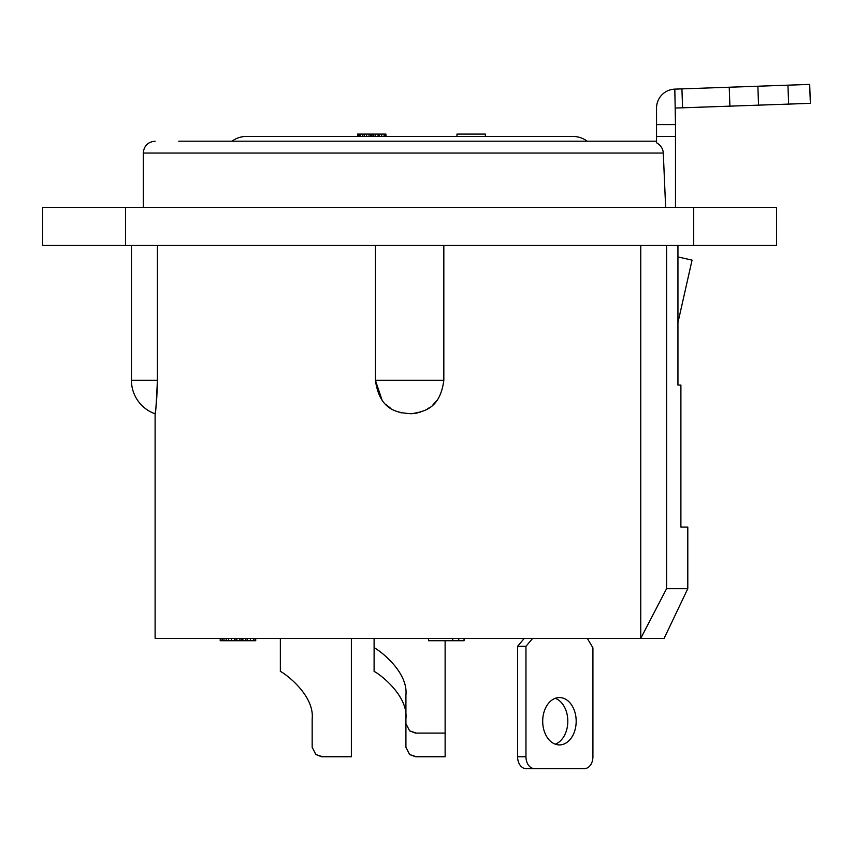 <?xml version="1.0" encoding="UTF-8"?>
<svg xmlns="http://www.w3.org/2000/svg" width="853" height="853" viewBox="0 0 853 853"><rect width="100%" height="100%" fill="white"/><g stroke="black" fill="none" stroke-linecap="round" stroke-linejoin="round"><path stroke-width="1.28" d="M680.897 385.055L677.943 385.055L680.897 385.055L680.897 527.101L687.795 527.101L687.795 588.655L666.588 588.655L640.752 638.375L664.124 638.375L687.795 588.655M178.778 141.193L656.543 141.193L656.543 142.76C660.755 145.234 662.994 148.657 663.293 153.039L665.649 207.492M787.959 85.172L788.62 104.098L810.35 103.341L809.689 84.415L674.819 89.128A18.937 18.937 0 0 0 656.543 108.054L656.543 142.76M677.943 245.365L677.943 385.055M587.173 141.193A23.671 23.671 0 0 0 572.971 136.459L246.25 136.459A23.671 23.671 0 0 0 232.048 141.193M357.524 136.459L358.132 136.459L358.132 134.092L357.524 134.092L357.524 136.459M385.94 136.459L385.94 134.092L360.552 134.092L360.552 136.459M362.365 134.092L362.365 136.459M360.552 134.092L359.337 134.092L359.337 136.459M359.337 134.092L358.132 134.092M385.332 134.092L385.332 136.459M384.127 134.092L384.127 136.459M381.707 134.092L381.707 136.459M379.286 134.092L379.286 136.459M378.082 134.092L378.082 136.459M375.661 134.092L375.661 136.459M373.849 134.092L373.849 136.459M372.036 134.092L372.036 136.459M370.831 134.092L370.831 136.459M369.018 134.092L369.018 136.459M366.598 134.092L366.598 136.459M364.178 134.092L364.178 136.459M485.378 136.459L485.378 134.092L456.963 134.092L456.963 136.459M445.127 640.742L445.127 733.079L415.4 733.079L409.611 730.84L405.921 723.6L405.921 695.195C408.512 669.893 374.851 647.192 374.104 647.843L374.104 638.375M666.588 245.365L666.588 588.655L640.752 638.375L155.107 638.375L155.107 413.801A35.517 35.517 0 0 1 131.437 380.31L157.421 380.31L157.421 245.365M640.752 638.375L640.752 245.365M157.421 380.31C156.739 410.464 154.564 415.016 155.107 413.758C155.459 416.435 156.227 405.292 157.421 380.31L156.771 398.084M437.131 400.238L433.025 404.748M429.102 407.851L427.492 408.886M420.401 412.095L418.908 412.543M417.437 412.916L415.294 413.332M401.784 412.916L400.324 412.543M398.82 412.095L396.624 411.306M390.098 407.83L386.142 404.695M382.091 400.228L375.405 380.31C379.798 411.274 398.191 412.788 411.487 413.748C423.728 411.583 440.041 409.077 443.827 380.31L443.827 245.365M443.827 380.31L375.405 380.31L375.405 245.365M42.65 245.365L776.582 245.365L776.582 207.492L42.65 207.492L42.65 245.365M656.543 141.193L632.084 141.193M445.127 733.079L445.127 756.75L415.4 756.75L409.611 754.521L405.921 747.281L405.921 723.6M405.921 718.866C408.512 693.564 374.851 670.863 374.104 671.514L374.104 647.843M416.296 756.75L409.611 754.51M416.296 733.079L409.611 730.84M351.372 638.375L351.372 756.75L321.645 756.75L315.855 754.521L312.166 747.281L312.166 718.866C314.757 693.564 281.095 670.863 280.349 671.514L280.349 638.375M322.541 756.75L315.855 754.51M452.73 638.375L452.73 640.742L428.558 640.742L428.558 638.375M452.73 640.742L458.775 640.742L458.775 638.375M458.775 640.742L464.064 640.742L464.064 638.375M220.97 638.375L220.97 640.742L220.213 640.742L220.213 638.375M220.97 640.742L222.484 640.742L222.484 638.375M222.484 640.742L223.987 640.742L223.987 638.375M223.987 640.742L226.258 640.742L226.258 638.375M226.258 640.742L228.529 640.742L228.529 638.375M228.529 640.742L231.547 640.742L231.547 638.375M231.547 640.742L234.564 640.742L234.564 638.375M234.564 640.742L236.078 640.742L236.078 638.375M236.078 640.742L236.835 640.742L236.835 638.375M236.835 640.742L239.853 640.742L239.853 638.375M239.853 640.742L241.367 640.742L241.367 638.375M241.367 640.742L242.881 640.742L242.881 638.375M242.881 640.742L245.899 640.742L245.899 638.375M245.899 640.742L247.413 640.742L247.413 638.375M247.413 640.742L250.441 640.742L250.441 638.375M250.441 640.742L253.458 640.742L253.458 638.375M253.458 640.742L254.972 640.742L254.972 638.375M254.972 640.742L255.729 640.742L255.729 638.375M534.33 768.585L525.96 768.585A11.835 8.37 -90 0 1 517.59 756.75L525.96 756.75A11.835 8.37 90 0 0 534.33 768.585L584.55 768.585A11.835 8.37 90 0 0 592.92 756.75L592.92 647.843L587.301 638.375M525.96 756.75L525.96 646.318L532.656 638.375M559.44 744.914A23.671 16.74 -90 0 1 542.7 721.233A23.671 16.74 -90 0 1 559.44 697.562A23.671 16.74 -90 0 1 576.18 721.233A23.671 16.74 -90 0 1 559.44 744.914M555.26 698.308A23.671 16.74 -90 0 1 567.81 721.233A23.671 16.74 -90 0 1 555.26 744.157M517.59 756.75L517.59 646.318L524.286 638.375M517.59 646.318L525.96 646.318M656.543 136.459L675.48 136.459L675.48 207.492M675.48 136.459L675.48 124.623L656.543 124.623M674.819 89.128L675.48 124.623M677.943 322.647L692.06 260.122L677.943 256.934M675.48 108.054L788.62 104.098M681.92 88.872L682.581 107.809L681.92 88.872M663.293 153.039L143.272 153.039C143.976 145.842 147.921 141.897 155.107 141.193M693.713 245.365L693.713 207.492M125.508 245.365L125.508 207.492M729.24 87.219L729.901 106.156M757.88 86.228L758.541 105.154M143.272 207.492L143.272 153.039M131.437 380.31L131.437 245.365"/></g></svg>

